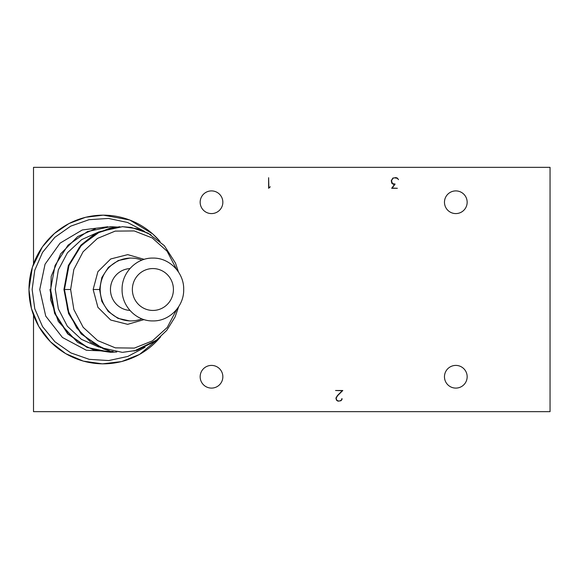 <?xml version="1.0" encoding="UTF-8"?>
<svg xmlns="http://www.w3.org/2000/svg" width="579" height="579" viewBox="0 0 579 579"><rect width="100%" height="100%" fill="white"/><g stroke="black" fill="none" stroke-linecap="round" stroke-linejoin="round"><path stroke-width="0.87" d="M183.695 289.5C184.122 272.716 169.343 257.662 152.907 258.089C136.434 257.655 121.684 272.687 122.089 289.486C121.655 306.248 136.412 321.338 152.863 320.911C169.321 321.338 184.093 306.363 183.695 289.5M173.425 289.5A20.938 20.533 -90 0 1 152.892 310.438A20.938 20.533 -90 0 1 132.359 289.5A20.938 20.533 -90 0 1 152.892 268.562A20.938 20.533 -90 0 1 173.425 289.5M129.906 310.409A20.938 20.533 -90 0 1 110.451 289.5A20.938 20.533 -90 0 1 129.906 268.591M141.942 318.855A31.411 30.803 -90 0 1 130.992 320.911A31.411 30.803 -90 0 1 100.189 289.5A31.411 30.803 -90 0 1 130.992 258.089A31.411 30.803 -90 0 1 141.942 260.145M129.356 320.867L117.892 318.32L108.244 311.488L101.824 301.355L99.552 289.5L101.839 277.544L108.389 267.36L118.217 260.55L129.841 258.096M144.222 259.356L127.727 254.637L110.712 258.965L97.894 271.689L93.147 289.5L97.916 307.326L110.69 320.028L127.655 324.341L144.07 319.594M176.761 309.352L167.215 327.482L152.415 340.872L134.408 348.08L115.366 347.863L97.634 340.553L83.188 327.323L73.859 309.533L70.631 289.5L73.823 269.524L83.094 251.771L97.424 238.447L115.178 231.108L134.248 230.941L152.27 237.962L167.099 251.221L176.602 269.452M157.177 339.83L134.002 351.077M122.155 352.322L100.384 347.538L81.596 333.924L69.017 313.543L64.457 289.5L68.995 265.515L81.509 245.163L100.225 231.528L122.531 226.678L137.209 228.734L150.931 234.763M108.331 350.404L90.758 342.225L76.768 328.083L67.656 309.852L64.457 289.5L68.264 266.839L79.395 247.24L96.252 233.366L116.654 226.968M98.85 347.06L81.458 339.359L67.345 326.23L58.349 308.853L55.295 289.341L58.334 269.894L67.504 252.705L81.675 239.597L99.081 231.839M116.763 352.01L110.734 352.322L87.668 347.538L68.119 333.924L55.063 313.543L50.583 289.5L55.041 265.515L68.04 245.163L87.516 231.528L110.509 226.678L116.386 226.997M110.336 352.3L87.248 347.53L67.671 333.866L54.629 313.442L49.96 289.5M113.151 351.424L86.307 350.237L62.445 337.47L45.727 316.083L39.756 289.5L45.053 264.212L60.078 243.137L82.29 229.964L107.788 226.751M145.003 347.328L127.764 356.454L108.707 360.558L89.253 359.349L70.855 352.908L54.896 341.733L42.564 326.65L34.783 308.795L32.134 289.5L34.769 270.241L42.52 252.415L54.81 237.347L70.718 226.157L89.057 219.687L108.476 218.428L127.51 222.459L144.75 231.491M33.51 315.128L33.51 411.655L550.05 411.655L550.05 167.345L33.51 167.345L33.51 263.865M211.509 213.586A11.341 11.341 0 0 1 201.68 196.578A11.341 11.341 0 0 1 221.33 196.578A11.341 11.341 0 0 1 211.509 213.586M455.818 388.096A11.341 11.341 0 0 1 445.989 371.081A11.341 11.341 0 0 1 465.639 371.081A11.341 11.341 0 0 1 455.818 388.096M455.818 213.586A11.341 11.341 0 0 1 445.989 196.578A11.341 11.341 0 0 1 465.639 196.578A11.341 11.341 0 0 1 455.818 213.586M211.509 388.096A11.341 11.341 0 0 1 201.68 371.081A11.341 11.341 0 0 1 221.33 371.081A11.341 11.341 0 0 1 211.509 388.096M270.299 186.778L268.627 188.284L268.627 177.71L268.851 187.9L270.299 186.778M341.429 400.002L341.914 398.576L342.131 399.105L341.103 400.668L338.013 401.182L336.442 400.147L335.929 398.048L337.448 395.515L342.261 390.724L335.552 390.507L342.797 390.507L337.622 395.66L336.16 398.113L336.645 400.002L338.071 400.957L340.003 400.957L341.429 400.002M395.11 184.071L392.121 188.059L397.368 188.284L391.665 188.284L394.646 184.303L393.358 184.303L391.788 183.246L391.274 180.677L392.83 178.108L395.884 177.608L397.426 178.108L398.468 179.649L397.317 178.303L394.393 177.825L392.938 178.303L391.505 180.72L392.461 183.586L395.11 184.071M93.147 289.5L99.552 289.5M70.631 289.5L64.522 289.5M160.39 337.101A74.322 74.322 0 0 1 28.986 289.5A74.322 74.322 0 0 1 159.862 241.269M130.992 258.089L129.993 258.089M130.992 320.911L129.993 320.911M122.762 352.314L136.832 350.353L155.454 341.147L166.723 330.421L175.068 316.981L178.65 306.725M122.321 226.686L131.238 227.446L147.985 233.113L164.306 245.619L175.473 263.09L178.491 272.036M122.531 226.678L122.155 226.678M119.991 226.736L110.502 227.945L94.507 234.234L80.886 245.185L68.344 265.551L63.943 289.5L68.561 313.543L81.219 333.996L103.641 349.007L109.597 350.736M110.734 226.678L110.336 226.678M110.734 352.322L110.336 352.322M95.405 228.741L77.731 236.543L60.701 253.776L51.191 276.386L50.561 299.632L58.334 321.475L77.535 342.319L93.306 349.759L110.473 352.3M160.6 336.906L139.532 354.442L121.655 361.564L102.461 363.858L83.362 361.137L65.651 353.617L50.46 341.805L38.786 326.462L31.44 308.585L28.95 289.5L32.402 267.107L42.433 246.792L54.317 233.561L69.002 223.523L85.656 217.263L103.308 215.142L129.725 219.991L152.697 233.902L160.072 241.457"/></g></svg>
